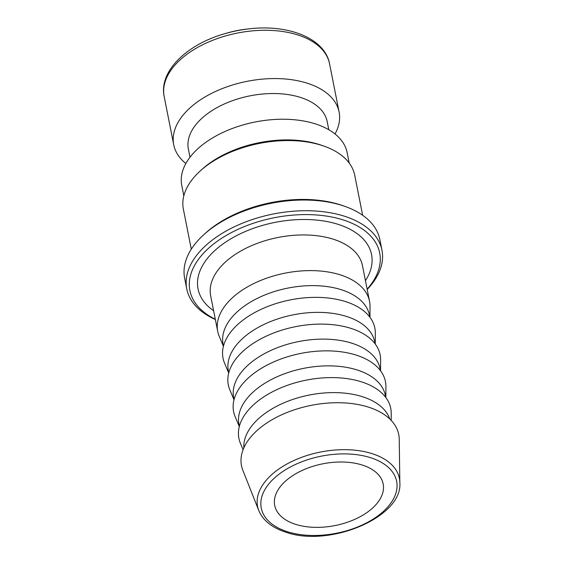 <?xml version="1.0" encoding="UTF-8"?>
<svg xmlns="http://www.w3.org/2000/svg" width="564" height="564" viewBox="0 0 564 564"><rect width="100%" height="100%" fill="white"/><g stroke="black" fill="none" stroke-linecap="round" stroke-linejoin="round"><path stroke-width="0.85" d="M367.192 289.445A99.504 56.647 168.8 0 0 381.969 250.226A99.504 56.647 168.8 0 0 273.357 213.989A99.504 56.647 168.8 0 0 186.754 288.881A99.504 56.647 168.8 0 0 215.363 319.506M215.307 319.224A96.74 55.068 -11.2 0 1 213.037 244.459A96.74 55.068 -11.2 0 1 340.741 219.177A96.74 55.068 -11.2 0 1 367.136 289.163M186.754 288.881L184.639 278.179A99.504 56.647 -11.2 0 1 204.203 234.321A99.504 56.647 -11.2 0 1 345.048 206.431A99.504 56.647 -11.2 0 1 379.847 239.524L381.969 250.226M345.048 206.431L342.863 205.663A96.74 55.068 168.8 0 0 205.93 232.77L204.203 234.321M399.841 482.636L399.234 439.271A80.151 45.628 168.8 0 0 311.25 405.347A80.151 45.628 168.8 0 0 242.83 470.235L258.791 510.561C262.965 520.438 271.897 527.622 285.574 532.106C329.045 547.961 402.872 517.202 399.841 482.636A72.284 41.151 168.8 0 0 320.493 452.039A72.284 41.151 168.8 0 0 258.791 510.561M362.433 465.096A55.279 31.471 -11.2 0 1 383.167 483.947A55.279 31.471 -11.2 0 1 335.051 525.556A55.279 31.471 -11.2 0 1 274.71 505.422A55.279 31.471 -11.2 0 1 302.248 470.404A55.279 31.471 -11.2 0 1 362.433 465.096M223.414 346.317L219.206 336.278A77.388 44.055 -11.2 0 1 217.711 331.392A77.388 44.055 -11.2 0 1 285.074 273.145A77.388 44.055 -11.2 0 1 369.547 301.331A77.388 44.055 -11.2 0 1 370.026 306.414L369.963 317.299M375.257 344.047L375.321 333.169A77.388 44.055 168.8 0 0 290.368 299.893A77.388 44.055 168.8 0 0 224.507 363.026L228.709 373.065M369.864 317.165L369.483 315.241A74.624 42.483 168.8 0 0 288.028 288.063A74.624 42.483 168.8 0 0 223.076 344.23L223.457 346.155M380.552 370.795L380.615 359.917A77.388 44.055 168.8 0 0 295.663 326.641A77.388 44.055 168.8 0 0 229.802 389.78L234.011 399.813M375.159 343.92L374.778 341.988A74.624 42.483 168.8 0 0 293.322 314.811A74.624 42.483 168.8 0 0 228.371 370.978L228.751 372.91M385.854 397.542L385.917 386.664A77.388 44.055 168.8 0 0 300.964 353.388A77.388 44.055 168.8 0 0 235.096 416.528L239.305 426.56M380.453 370.668L380.073 368.736A74.624 42.483 168.8 0 0 298.617 341.558A74.624 42.483 168.8 0 0 233.665 397.726L234.046 399.657M243.091 449.705L240.398 443.276A77.388 44.055 -11.2 0 1 306.259 380.136A77.388 44.055 -11.2 0 1 391.212 413.412L391.169 420.384M385.755 397.416L385.374 395.484A74.624 42.483 168.8 0 0 303.918 368.306A74.624 42.483 168.8 0 0 238.96 424.473L239.347 426.405M389.787 418.996A74.624 42.483 168.8 0 0 309.213 395.054A74.624 42.483 168.8 0 0 243.838 447.894M335.023 133.971A84.297 47.989 168.8 0 0 339.105 112.032A84.297 47.989 168.8 0 0 247.088 81.329A84.297 47.989 168.8 0 0 173.719 144.779A84.297 47.989 168.8 0 0 185.859 163.504M225.219 33.572L227.694 32.86A64.677 36.815 -11.2 0 1 246.553 29.124L249.112 28.842A81.942 46.65 168.8 0 0 225.219 33.572C186.938 44.218 158.752 71.325 164.159 96.486A84.297 47.989 -11.2 0 1 237.529 33.036A84.297 47.989 -11.2 0 1 329.545 63.739C324.956 38.415 288.564 24.097 249.112 28.842M362.645 215.265L354.721 175.242A87.342 49.724 168.8 0 0 324.173 146.189A87.342 49.724 168.8 0 0 200.544 170.666A87.342 49.724 168.8 0 0 183.37 209.166L191.295 249.196M324.173 146.189L321.769 145.343A84.297 47.989 168.8 0 0 202.441 168.967L200.544 170.666M349.215 163.074L347.156 152.696A84.297 47.989 168.8 0 0 255.147 121.993A84.297 47.989 168.8 0 0 181.77 185.443L183.829 195.821M328.805 129.734L327.198 121.62A70.754 40.277 168.8 0 0 249.965 95.852A70.754 40.277 168.8 0 0 188.383 149.107L189.99 157.222M365.451 280.661A88.442 50.351 168.8 0 0 275.021 222.392A88.442 50.351 168.8 0 0 213.622 310.722M287.125 531.626A69.005 39.283 -11.2 0 1 303.277 461.218A69.005 39.283 -11.2 0 1 396.414 491.216A69.005 39.283 -11.2 0 1 287.125 531.626M217.711 331.392L210.654 295.726A77.388 44.055 -11.2 0 1 278.01 237.479A77.388 44.055 -11.2 0 1 362.483 265.665L369.547 301.331M164.159 96.486L173.719 144.779M329.545 63.739L339.105 112.032"/></g></svg>
